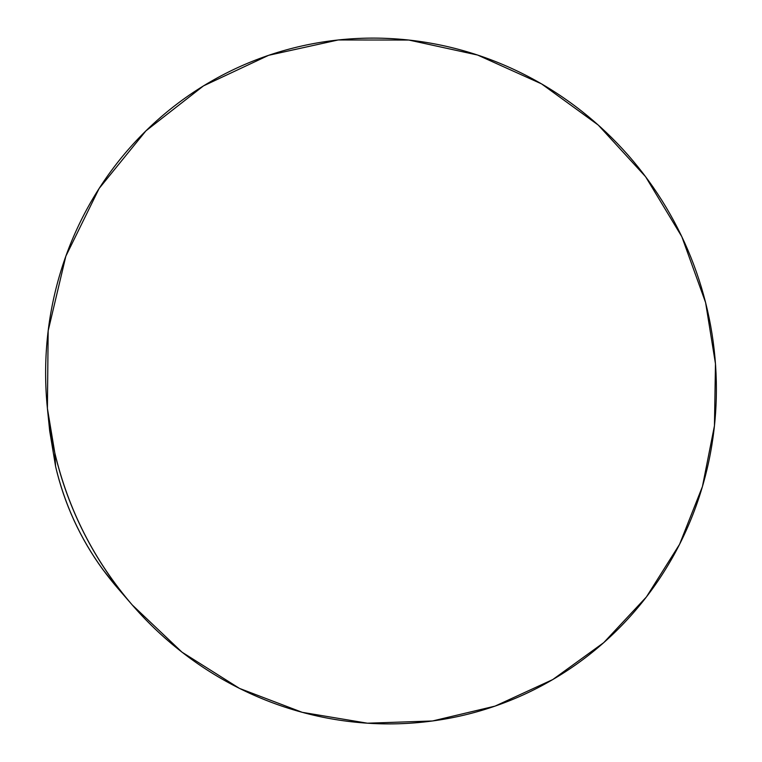 <?xml version="1.0" encoding="UTF-8"?>
<svg xmlns="http://www.w3.org/2000/svg" width="762" height="762" viewBox="0 0 762 762"><rect width="100%" height="100%" fill="white"/><g stroke="black" fill="none" stroke-linecap="round" stroke-linejoin="round"><path stroke-width="1.14" d="M54.797 452.828L47.406 408.413L48.168 330.794L65.837 256.203L99.127 188.471L145.913 130.864L203.464 85.896L268.653 55.302L338.214 39.967L408.889 40.053L477.603 55.045L541.553 83.887L598.256 125.063L645.595 176.708L681.828 236.677L705.602 302.581L715.47 363.769L714.451 425.748L702.431 486.575L679.58 544.306L646.405 596.96L603.723 642.652L552.755 679.571L495.052 706.117L432.53 720.976L367.427 723.205L302.219 712.327L239.525 688.419L182.013 652.177L132.159 604.866C94.145 560.527 68.351 509.854 54.797 452.828L55.588 466.43L54.797 452.828C49.397 429.539 46.377 406.013 45.739 382.276C45.12 358.531 46.873 335.09 50.987 311.953C55.121 288.827 61.493 266.5 70.085 244.973C78.705 223.466 89.316 203.197 101.927 184.166C114.548 165.144 128.854 147.733 144.837 131.921C160.83 116.129 178.127 102.203 196.729 90.145C215.341 78.115 234.848 68.123 255.26 60.179C275.673 52.254 296.57 46.463 317.954 42.796C339.328 39.148 360.797 37.624 382.333 38.233C403.87 38.852 425.101 41.529 446.027 46.263C466.944 51.006 487.213 57.674 506.816 66.256C526.418 74.847 545.04 85.173 562.699 97.222C580.339 109.29 596.741 122.853 611.896 137.912C627.04 152.991 640.709 169.297 652.901 186.842C665.083 204.397 675.608 222.895 684.466 242.335C693.315 261.785 700.364 281.873 705.602 302.581C710.832 323.298 714.165 344.319 715.604 365.636C717.023 386.953 716.509 408.232 714.042 429.463C711.565 450.694 707.155 471.526 700.811 491.947C694.449 512.378 686.219 532.047 676.123 550.955C666.007 569.862 654.148 587.654 640.556 604.333C626.945 621.011 611.791 636.241 595.093 650.024C578.377 663.788 560.375 675.808 541.096 686.076C521.799 696.335 501.548 704.574 480.346 710.813C459.143 717.023 437.369 721.043 415.042 722.852C392.706 724.652 370.246 724.138 347.682 721.309C325.107 718.471 302.895 713.308 281.045 705.831C259.194 698.325 238.182 688.619 218.018 676.694C197.853 664.75 179.003 650.815 161.449 634.879C143.923 618.934 128.102 601.323 113.995 582.044C99.908 562.747 87.878 542.22 77.886 520.446C67.913 498.653 60.217 476.117 54.797 452.828M47.406 408.413L49.692 430.978L55.588 466.43C66.399 511.902 86.973 552.336 117.319 587.721L131.074 603.609M118.215 588.759L102.813 569.5C91.573 554.107 81.972 537.724 74 520.36C66.056 502.987 59.912 485.013 55.588 466.43L49.568 429.72"/></g></svg>
